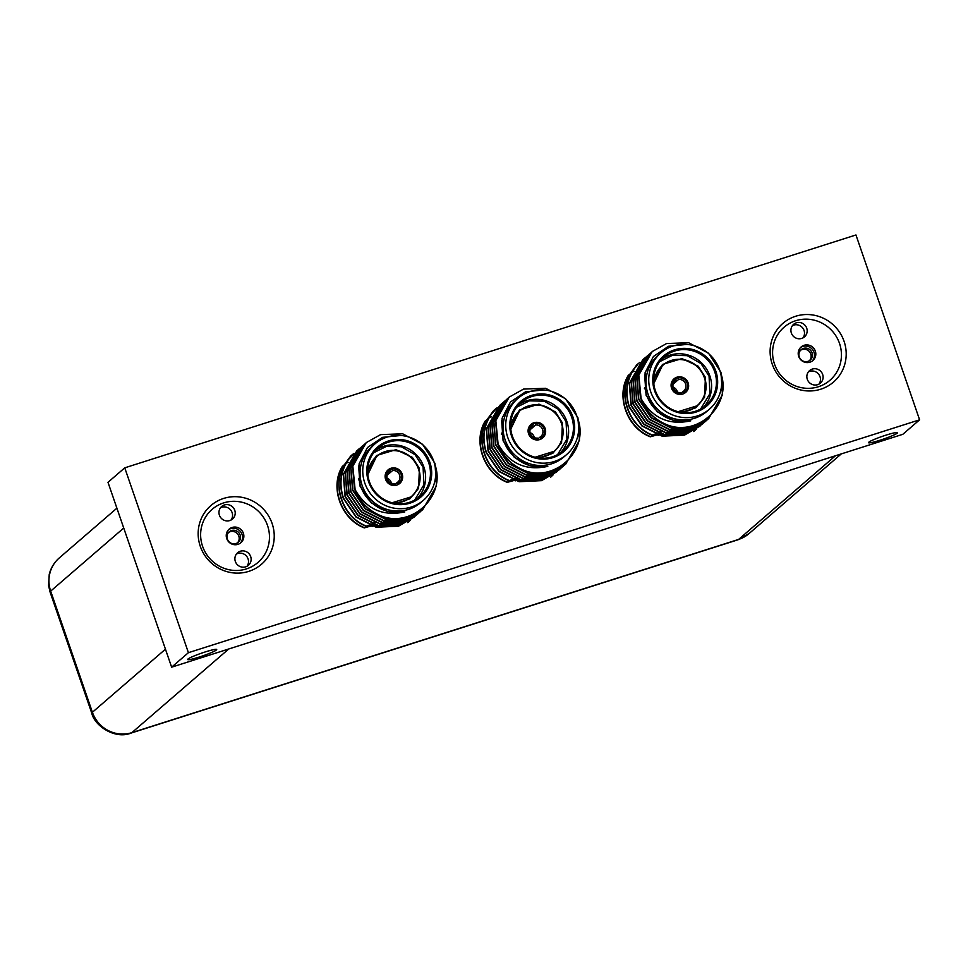 <?xml version="1.0" encoding="UTF-8"?>
<svg xmlns="http://www.w3.org/2000/svg" width="968" height="968" viewBox="0 0 968 968"><rect width="100%" height="100%" fill="white"/><g stroke="black" fill="none" stroke-linecap="round" stroke-linejoin="round"><path stroke-width="1.45" d="M272.105 523.47A38.756 37.498 -130.8 0 1 261.529 564.235A38.756 37.498 -130.8 0 1 200.291 546.339A38.756 37.498 -130.8 0 1 210.867 505.574A38.756 37.498 -130.8 0 1 272.105 523.47M844.072 341.317A38.756 37.498 -130.8 0 1 833.484 382.082A38.756 37.498 -130.8 0 1 772.246 364.186A38.756 37.498 -130.8 0 1 782.822 323.421A38.756 37.498 -130.8 0 1 844.072 341.317M897.227 433.156A15.343 1.476 161 0 0 897.517 432.696A15.343 1.476 161 0 0 884.244 435.709A15.343 1.476 161 0 0 868.792 442.219A15.343 1.476 161 0 0 868.502 442.691A15.343 1.476 161 0 0 881.775 439.666A15.343 1.476 161 0 0 897.227 433.156M216.408 649.988A15.343 1.476 161 0 0 216.699 649.516A15.343 1.476 161 0 0 203.425 652.529A15.343 1.476 161 0 0 187.974 659.039A15.343 1.476 161 0 0 187.683 659.51A15.343 1.476 161 0 0 200.957 656.498A15.343 1.476 161 0 0 216.408 649.988M855.954 234.97L124.751 467.834L188.409 652.686L919.6 419.822L855.954 234.97M188.409 652.686L171.638 667.17L107.992 482.318L124.751 467.834M171.638 667.17L902.829 434.305L919.6 419.822M385.24 477.962A8.772 8.482 -130.8 0 1 389.62 469.081L390.043 471.331L388.301 472.844M389.91 470.242L392.221 468.258A8.772 8.482 -130.8 0 1 397.824 484.544L397.497 484.835M392.221 468.258L392.645 470.496L387.103 475.288M392.451 468.923A8.071 7.804 -130.8 0 1 397.594 483.879L397.824 484.544M394.859 484.496L396.868 482.766A6.667 6.449 49.2 0 0 392.645 470.496M395.138 485.452L394.266 483.589A6.667 6.449 -130.8 0 1 390.043 471.331M391.411 483.214A6.667 6.449 49.2 0 0 387.055 478.168M395.234 485.379A8.772 8.482 -130.8 0 1 391.362 485.053M394.992 484.702A8.071 7.804 -130.8 0 1 389.85 469.746M397.594 483.879L396.868 482.766M367.888 475.288A26.487 25.628 -130.8 0 1 376.564 456.642A26.487 25.628 -130.8 0 1 418.406 468.875A26.487 25.628 -130.8 0 1 411.182 496.729A26.487 25.628 -130.8 0 1 391.471 502.598M402.168 474.042A8.942 8.652 -130.8 0 1 399.724 483.455A8.942 8.652 -130.8 0 1 385.591 479.317A8.942 8.652 -130.8 0 1 388.035 469.916A8.942 8.652 -130.8 0 1 402.168 474.042M414.619 500.129L423.96 484.69L423.076 467.278L415.066 454.657L401.345 446.756L386.486 446.357L373.696 452.746M423.536 500.19L420.862 502.501A37.183 35.973 -130.8 0 1 362.105 485.343A37.183 35.973 -130.8 0 1 372.256 446.224L374.943 443.913A37.183 35.973 -130.8 0 1 433.688 461.083A37.183 35.973 -130.8 0 1 423.536 500.19A37.183 35.973 -130.8 0 1 364.791 483.02A37.183 35.973 -130.8 0 1 374.943 443.913M400.825 435.491L382.529 437.354L367.453 447.555L359.104 463.805L359.503 482.391A38.575 37.316 -130.8 0 0 360.556 485.972A38.575 37.316 -130.8 0 0 404.818 511.915L386.97 511.31L371.313 502.84L360.12 486.347L358.656 466.019M366.146 442.703L352.606 466.382L354.421 488.61C358.971 500.637 366.896 509.277 378.173 514.565C409.948 530.549 448.063 496.015 434.221 462.825M365.226 443.513L350.973 467.786L352.788 490.026L365.493 508.781L385.712 519.017L408.085 517.941L422.653 509.761L436.471 485.839L434.971 463.345L422.568 444.312L402.664 433.809L380.606 434.62L366.267 442.594L352.836 466.177L355.111 489.639A43.838 42.423 49.2 0 0 378.173 514.565M353.937 453.968L348.71 459.231A43.838 42.423 49.2 0 0 346.35 462.873L346.157 463.043C340.083 473.945 339.115 485.682 343.241 498.266L355.946 517.033L376.165 527.257L398.538 526.193L414.026 517.19M348.71 459.231C340.627 470.956 338.885 483.903 343.471 498.06L356.176 516.827L376.395 527.064L398.768 525.987L414.135 517.094M356.841 450.737L343.289 474.429L345.104 496.657L357.809 515.424L378.028 525.648L400.401 524.583L415.889 515.581M357.773 449.951L343.519 474.223L345.334 496.451L358.039 515.218L378.258 525.455L400.631 524.378L415.998 515.484M358.692 449.128L345.152 472.82L346.967 495.047L359.673 513.814L379.892 524.051L402.264 522.974L416.942 514.686M359.636 448.341L345.382 472.614L347.197 494.842L359.902 513.609L380.121 523.845L402.494 522.768L417.861 513.875M360.556 447.519L347.016 471.21L348.831 493.438L361.536 512.205L381.755 522.442L404.128 521.365L418.805 513.088M361.5 446.732L347.246 471.005L349.061 493.244L361.766 511.999L381.985 522.236L404.358 521.159L419.725 512.266M362.419 445.909L348.879 469.601L350.694 491.829L363.399 510.596L383.618 520.832L405.991 519.755L421.467 510.753M363.363 445.123L349.109 469.395L350.924 491.635L363.629 510.39L383.848 520.627L406.221 519.55L421.588 510.656M364.283 444.312L350.743 467.992L352.558 490.219L365.263 508.986L385.482 519.223L407.855 518.146L422.532 509.87M414.256 516.997L415.042 516.246M419.846 512.169L420.632 511.431M369.389 481.665A32.005 30.964 49.2 0 0 419.955 496.451A32.005 30.964 49.2 0 0 428.691 462.777A32.005 30.964 49.2 0 0 378.125 448.002A32.005 30.964 49.2 0 0 369.389 481.665M410.323 520.203L407.746 522.635M368.614 481.81A33.057 31.98 49.2 0 0 409.948 503.166A33.057 31.98 49.2 0 0 429.865 462.293A33.057 31.98 49.2 0 0 388.531 440.936A33.057 31.98 49.2 0 0 368.614 481.81M343.495 465.971L350.658 456.085A43.838 42.423 -130.8 0 1 351.13 455.662A43.838 42.423 -130.8 0 1 354.046 453.363M345.588 464.071L344.523 464.446C331.54 484.932 342.902 517.202 366.388 526.072L369.086 525.104M369.474 524.971L372.22 523.978M374.858 524.85L371.748 525.793M385.615 526.604L371.93 525.781M344.523 464.446L344.293 464.652C331.31 485.137 342.672 517.408 366.158 526.277L366.388 526.072M372.825 526.41L371.022 525.999M372.002 525.721L364.295 527.887C340.809 519.017 329.447 486.747 342.43 466.261L342.66 466.056C329.677 486.541 341.038 518.812 364.525 527.681L370.357 525.588M373.164 524.317L370.054 525.188M369.619 525.321L366.158 526.277M372.886 524.39L373.503 524.426M370.756 525.455L373.394 524.511M343.725 465.681L342.66 466.056M358.668 478.615A26.656 25.797 49.2 0 0 358.438 479.886M346.29 463.006L347.306 462.728M347.451 462.692L348.528 462.401M374.87 522.647L372.075 523.543M355.111 489.639C366.352 509.192 382.917 516.622 404.818 511.915M528.226 432.418A8.772 8.482 -130.8 0 1 532.606 423.548L533.029 425.787L531.287 427.299M532.896 424.71L535.207 422.714A8.772 8.482 -130.8 0 1 540.822 439.012L540.483 439.291M535.207 422.714L535.631 424.964L530.089 429.756M535.437 423.391A8.071 7.804 -130.8 0 1 540.592 438.335L540.822 439.012M537.845 438.952L539.854 437.221A6.667 6.449 49.2 0 0 535.631 424.964M538.135 439.908L537.252 438.056A6.667 6.449 -130.8 0 1 533.029 425.787M534.396 437.681A6.667 6.449 49.2 0 0 530.04 432.635M538.22 439.835A8.772 8.482 -130.8 0 1 534.348 439.508M537.99 439.169A8.071 7.804 -130.8 0 1 532.836 424.214M540.592 438.335L539.854 437.221M510.874 429.744A26.487 25.628 -130.8 0 1 519.55 411.097A26.487 25.628 -130.8 0 1 561.404 423.331A26.487 25.628 -130.8 0 1 554.168 451.185A26.487 25.628 -130.8 0 1 534.469 457.053M545.153 428.509A8.942 8.652 -130.8 0 1 542.709 437.911A8.942 8.652 -130.8 0 1 528.576 433.785A8.942 8.652 -130.8 0 1 531.021 424.371A8.942 8.652 -130.8 0 1 545.153 428.509M557.604 454.597L566.958 439.145L566.074 421.733L558.052 409.113L544.343 401.224L529.472 400.825L516.682 407.213M566.534 454.645L563.848 456.969A37.183 35.973 -130.8 0 1 505.102 439.799A37.183 35.973 -130.8 0 1 515.242 400.691L517.928 398.368A37.183 35.973 -130.8 0 1 576.674 415.538A37.183 35.973 -130.8 0 1 566.534 454.645A37.183 35.973 -130.8 0 1 507.776 437.488A37.183 35.973 -130.8 0 1 517.928 398.368M543.81 389.947L525.527 391.822L510.439 402.01L502.089 418.261L502.501 436.846A38.575 37.316 -130.8 0 0 503.541 440.44A38.575 37.316 -130.8 0 0 547.803 466.382L529.956 465.765L514.298 457.307L503.106 440.815L501.642 420.487M509.144 397.158L495.592 420.85L497.407 443.078C501.969 455.093 509.882 463.745 521.159 469.02C552.934 485.016 591.049 450.483 577.218 417.293M508.212 397.969L493.958 422.254L495.773 444.481L508.478 463.249L528.709 473.485L551.07 472.408L565.639 464.229L579.457 440.307L577.957 417.801L565.566 398.768L545.649 388.277L523.591 389.075L509.253 397.061L495.822 420.644L498.096 444.094A43.838 42.423 49.2 0 0 521.159 469.02M494.866 410.287L491.696 413.687A43.838 42.423 49.2 0 0 489.348 417.329L489.142 417.51C483.08 428.401 482.1 440.137 486.226 452.734L498.931 471.489L519.163 481.725L541.523 480.648L557.011 471.658M491.696 413.687C483.613 425.424 481.87 438.371 486.468 452.528L499.161 471.295L519.393 481.519L541.765 480.455L557.132 471.561M499.827 405.205L486.275 428.884L488.09 451.124L500.795 469.879L521.014 480.116L543.387 479.039L558.875 470.049M500.771 404.406L486.505 428.691L488.332 450.919L501.025 469.686L521.256 479.91L543.617 478.845L558.996 469.952M501.69 403.596L488.138 427.275L489.953 449.515L502.658 468.27L522.877 478.507L545.25 477.43L559.928 469.153M502.634 402.797L488.368 427.082L490.195 449.309L502.888 468.076L523.119 478.301L545.48 477.236L560.859 468.343M503.554 401.986L490.002 425.666L491.817 447.906L504.522 466.661L524.741 476.897L547.114 475.82L561.791 467.544M504.485 401.188L490.231 425.472L492.059 447.7L504.751 466.467L524.983 476.692L547.344 475.627L562.723 466.733M505.417 400.377L491.865 424.069L493.68 446.296L506.385 465.051L526.604 475.288L548.977 474.211L564.465 465.221M506.349 399.578L492.095 423.863L493.91 446.091L506.615 464.858L526.846 475.094L549.207 474.017L564.586 465.124M507.28 398.768L493.728 422.459L495.543 444.687L508.248 463.442L528.467 473.679L550.84 472.602L565.518 464.325M562.832 466.624L563.618 465.886M512.375 436.132A32.005 30.964 49.2 0 0 562.952 450.906A32.005 30.964 49.2 0 0 571.677 417.244A32.005 30.964 49.2 0 0 521.111 402.458A32.005 30.964 49.2 0 0 512.375 436.132M553.321 474.671L550.731 477.103M511.6 436.265A33.057 31.98 49.2 0 0 552.946 457.622A33.057 31.98 49.2 0 0 572.862 416.76A33.057 31.98 49.2 0 0 531.517 395.404A33.057 31.98 49.2 0 0 511.6 436.265M486.481 420.439L493.644 410.553A43.838 42.423 -130.8 0 1 494.128 410.129A43.838 42.423 -130.8 0 1 497.044 407.831M488.574 418.539L487.509 418.914C474.538 439.399 485.888 471.67 509.386 480.539L512.072 479.571M512.459 479.426L515.218 478.446M517.844 479.305L514.734 480.261M528.601 481.072L514.915 480.237M487.509 418.914L487.279 419.12C474.296 439.605 485.658 471.864 509.144 480.745L509.386 480.539M515.811 480.866L514.02 480.467M514.988 480.189L507.28 482.354C483.794 473.473 472.432 441.214 485.416 420.729L485.646 420.523C472.674 441.009 484.024 473.279 507.522 482.149L513.355 480.055M516.15 478.773L513.052 479.656M512.604 479.777L509.144 480.745M515.884 478.857L516.489 478.882M513.754 479.91L516.392 478.978M486.71 420.148L485.646 420.523M501.666 433.083A26.656 25.797 49.2 0 0 501.424 434.342M498.484 407.189L495.168 409.984M489.288 417.474L490.292 417.196M490.449 417.16L491.526 416.869M517.856 477.115L515.061 477.998M498.096 444.094C509.337 463.648 525.914 471.077 547.803 466.382M671.211 386.885A8.772 8.482 -130.8 0 1 675.604 378.004L676.027 380.255L674.273 381.767M675.894 379.166L678.193 377.181A8.772 8.482 -130.8 0 1 683.807 393.468L683.469 393.758M678.193 377.181L678.629 379.42L673.075 384.211M678.423 377.847A8.071 7.804 -130.8 0 1 683.577 392.802L683.807 393.468M680.843 393.419L682.839 391.689A6.667 6.449 49.2 0 0 678.629 379.42M681.121 394.375L680.25 392.512A6.667 6.449 -130.8 0 1 676.027 380.255M677.394 392.137A6.667 6.449 49.2 0 0 673.026 387.091M681.206 394.303A8.772 8.482 -130.8 0 1 677.334 393.976M680.976 393.625A8.071 7.804 -130.8 0 1 675.833 378.682M683.577 392.802L682.839 391.689M653.872 384.211A26.487 25.628 -130.8 0 1 662.548 365.565A26.487 25.628 -130.8 0 1 704.389 377.798A26.487 25.628 -130.8 0 1 697.166 405.652A26.487 25.628 -130.8 0 1 677.455 411.521M688.139 382.965A8.942 8.652 -130.8 0 1 685.695 392.379A8.942 8.652 -130.8 0 1 671.562 388.241A8.942 8.652 -130.8 0 1 674.006 378.839A8.942 8.652 -130.8 0 1 688.139 382.965M700.602 409.053L709.943 393.613L709.06 376.201L701.038 363.581L687.328 355.679L672.457 355.28L659.68 361.669M709.52 409.113L706.834 411.424A37.183 35.973 -130.8 0 1 648.088 394.266A37.183 35.973 -130.8 0 1 658.24 355.147L660.914 352.836A37.183 35.973 -130.8 0 1 719.672 370.006A37.183 35.973 -130.8 0 1 709.52 409.113A37.183 35.973 -130.8 0 1 650.774 391.943A37.183 35.973 -130.8 0 1 660.914 352.836M686.808 344.414L668.513 346.278L653.424 356.478L645.075 372.728L645.487 391.314A38.575 37.316 -130.8 0 0 646.539 394.896A38.575 37.316 -130.8 0 0 690.801 420.838L672.954 420.233L657.296 411.763L646.104 395.283L644.64 374.943M652.13 351.626L638.577 375.306L640.392 397.533C644.954 409.561 652.868 418.212 664.145 423.488C695.919 439.484 734.046 404.939 720.204 371.748M651.21 352.437L636.956 376.709L638.771 398.949L651.464 417.704L671.695 427.941L694.068 426.864L708.624 418.684L722.455 394.762L720.942 372.269L708.552 353.235L688.635 342.733L666.577 343.543L652.25 351.517L638.82 375.112L641.082 398.562A43.838 42.423 49.2 0 0 664.145 423.488M637.851 364.742L634.681 368.155A43.838 42.423 49.2 0 0 632.334 371.797L632.128 371.966C626.066 382.868 625.098 394.605 629.224 407.189L641.917 425.956L662.148 436.181L684.521 435.116L699.997 426.114M634.681 368.155C626.599 379.879 624.856 392.826 629.454 406.983L642.159 425.751L662.378 435.987L684.751 434.91L700.118 426.017M642.812 359.66L629.273 383.352L631.088 405.58L643.78 424.347L664.012 434.584L686.385 433.507L701.86 424.504M643.756 358.874L629.502 383.146L631.317 405.374L644.023 424.141L664.242 434.378L686.615 433.301L701.981 424.407M644.676 358.051L631.136 381.743L632.951 403.971L645.644 422.738L665.875 432.974L688.236 431.897L702.925 423.621M645.62 357.265L631.366 381.537L633.181 403.777L645.886 422.532L666.105 432.769L688.478 431.692L703.845 422.798M646.539 356.442L632.987 380.134L634.814 402.361L647.507 421.128L667.739 431.365L690.099 430.288L704.789 422.012M647.483 355.655L633.229 379.928L635.044 402.168L647.749 420.923L667.968 431.159L690.341 430.082L705.708 421.189M648.403 354.845L634.851 378.524L636.678 400.752L649.371 419.519L669.602 429.756L691.963 428.679L707.451 419.676M649.346 354.046L635.093 378.319L636.908 400.558L649.601 419.313L669.832 429.55L692.205 428.473L707.572 419.58M650.266 353.235L636.714 376.915L638.541 399.143L651.234 417.91L671.465 428.146L693.826 427.069L708.515 418.793M705.817 421.092L706.604 420.354M655.36 390.588A32.005 30.964 49.2 0 0 705.938 405.374A32.005 30.964 49.2 0 0 714.674 371.7A32.005 30.964 49.2 0 0 664.096 356.926A32.005 30.964 49.2 0 0 655.36 390.588M696.307 429.139L693.729 431.559M654.586 390.733A33.057 31.98 49.2 0 0 695.931 412.09A33.057 31.98 49.2 0 0 715.848 371.216A33.057 31.98 49.2 0 0 674.502 349.859A33.057 31.98 49.2 0 0 654.586 390.733M629.466 374.894L636.629 365.009A43.838 42.423 -130.8 0 1 637.113 364.585A43.838 42.423 -130.8 0 1 640.029 362.298M631.56 372.995L630.507 373.382C617.524 393.867 628.873 426.126 652.371 434.995L655.058 434.027M655.457 433.894L658.204 432.914M660.841 433.773L657.732 434.717M671.586 435.527L657.913 434.705M630.507 373.382L630.265 373.575C617.294 394.061 628.643 426.331 652.142 435.201L652.371 434.995M658.809 435.334L657.006 434.922M657.974 434.644L650.278 436.81C626.78 427.941 615.43 395.67 628.401 375.185L628.643 374.979C615.66 395.476 627.022 427.735 650.508 436.604L656.34 434.523M659.148 433.24L656.038 434.112M655.602 434.245L652.142 435.201M658.869 433.313L659.474 433.349M656.74 434.378L659.377 433.434M629.708 374.604L628.643 374.979M644.652 387.551A26.656 25.797 49.2 0 0 644.41 388.809M632.273 371.93L633.29 371.664M633.435 371.615L634.512 371.325M660.854 431.571L658.058 432.466M641.082 398.562C652.335 418.115 668.9 425.545 690.801 420.838M202.554 546.242A35.078 33.941 -130.8 0 1 223.681 502.888A35.078 33.941 -130.8 0 1 267.543 525.551A35.078 33.941 -130.8 0 1 246.417 568.906A35.078 33.941 -130.8 0 1 202.554 546.242M226.73 538.547A8.978 8.688 49.2 0 0 240.923 542.685A8.978 8.688 49.2 0 0 243.367 533.247A8.978 8.688 49.2 0 0 229.186 529.109A8.978 8.688 49.2 0 0 226.73 538.547M240.233 543.229A8.978 8.688 49.2 0 0 228.557 529.714M219.409 515.206A8.288 8.022 49.2 0 0 232.501 519.042A8.288 8.022 49.2 0 0 234.764 510.317A8.288 8.022 49.2 0 0 221.672 506.494A8.288 8.022 49.2 0 0 219.409 515.206M231.049 520.022A8.288 8.022 49.2 0 0 220.474 507.789M235.345 561.476A8.288 8.022 49.2 0 0 248.437 565.3A8.288 8.022 49.2 0 0 250.688 556.588A8.288 8.022 49.2 0 0 237.596 552.764A8.288 8.022 49.2 0 0 235.345 561.476M246.985 566.292A8.288 8.022 49.2 0 0 236.41 554.047M227.335 539.079A6.909 6.679 49.2 0 0 238.249 542.261A6.909 6.679 49.2 0 0 240.124 535.001A6.909 6.679 49.2 0 0 229.222 531.807A6.909 6.679 49.2 0 0 227.335 539.079M237.547 542.794A6.909 6.679 49.2 0 0 228.593 532.424M774.509 364.089A35.078 33.941 -130.8 0 1 795.648 320.735A35.078 33.941 -130.8 0 1 839.51 343.398A35.078 33.941 -130.8 0 1 818.371 386.752A35.078 33.941 -130.8 0 1 774.509 364.089M798.697 356.393A8.978 8.688 49.2 0 0 812.878 360.544A8.978 8.688 49.2 0 0 815.322 351.094A8.978 8.688 49.2 0 0 801.141 346.955A8.978 8.688 49.2 0 0 798.697 356.393M812.188 361.076A8.978 8.688 49.2 0 0 800.512 347.56M791.364 333.053A8.288 8.022 49.2 0 0 804.456 336.888A8.288 8.022 49.2 0 0 806.719 328.164A8.288 8.022 49.2 0 0 793.627 324.341A8.288 8.022 49.2 0 0 791.364 333.053M803.004 337.868A8.288 8.022 49.2 0 0 792.441 325.635M807.3 379.323A8.288 8.022 49.2 0 0 820.392 383.146A8.288 8.022 49.2 0 0 822.655 374.434A8.288 8.022 49.2 0 0 809.563 370.611A8.288 8.022 49.2 0 0 807.3 379.323M818.94 384.139A8.288 8.022 49.2 0 0 808.365 371.894M799.29 356.926A6.909 6.679 49.2 0 0 810.204 360.108A6.909 6.679 49.2 0 0 812.079 352.848A6.909 6.679 49.2 0 0 801.177 349.666A6.909 6.679 49.2 0 0 799.29 356.926M809.502 360.641A6.909 6.679 49.2 0 0 800.548 350.271M395.682 503.481L409.803 498.883L418.575 488.344L419.422 468.439L412.368 457.368L395.985 449.672L376.528 455.517L367.622 470.993M367.804 474.574A26.656 25.797 -130.8 0 1 376.516 456.448A26.656 25.797 -130.8 0 1 418.636 468.754A26.656 25.797 -130.8 0 1 411.364 496.802A26.656 25.797 -130.8 0 1 392.161 502.779M417.438 498.399A32.005 30.964 49.2 0 0 423.863 466.951A32.005 30.964 49.2 0 0 375.814 450.217M538.668 457.949L552.788 453.351L561.573 442.812L562.408 422.895L555.354 411.824L538.97 404.128L519.526 409.984L510.608 425.46M510.789 429.042A26.656 25.797 -130.8 0 1 519.514 410.916A26.656 25.797 -130.8 0 1 561.634 423.222A26.656 25.797 -130.8 0 1 554.349 451.257A26.656 25.797 -130.8 0 1 535.159 457.247M560.424 452.867A32.005 30.964 49.2 0 0 566.849 421.407A32.005 30.964 49.2 0 0 518.812 404.672M681.654 412.404L695.774 407.806L704.559 397.267L705.406 377.363L698.339 366.291L681.968 358.596L662.511 364.44L653.606 379.916M653.787 383.497A26.656 25.797 -130.8 0 1 662.499 365.372A26.656 25.797 -130.8 0 1 704.619 377.689A26.656 25.797 -130.8 0 1 697.347 405.725A26.656 25.797 -130.8 0 1 678.144 411.702M703.409 407.322A32.005 30.964 49.2 0 0 709.846 375.874A32.005 30.964 49.2 0 0 661.797 359.14M835.493 455.746L738.596 539.43A31.569 30.54 49.2 0 0 749.002 533.61L841.301 453.895M749.002 533.61L737.943 539.805A31.569 7.369 72.3 0 0 738.596 539.43L131.866 732.655L228.763 648.971M165.443 649.177L92.396 712.266A31.569 30.54 49.2 0 0 131.866 732.655A31.569 7.369 72.3 0 1 131.212 733.03L737.943 539.805M131.212 733.03C114.841 739.83 94.332 725.492 91.791 713.222A31.569 3.049 161 0 1 92.396 712.266L50.675 591.121L123.735 528.032M116.898 508.176L59.29 557.919A31.569 30.54 49.2 0 0 50.675 591.121A31.569 3.049 161 0 0 50.082 592.089L91.791 713.222M386.849 471.162L387.986 470.182M398.32 484.436L399.457 483.455M374.398 458.517L376.564 456.642M409.016 498.593L411.182 496.729M411.364 496.802L392.088 502.767M367.816 474.659L376.516 456.448M529.847 425.63L530.984 424.637M541.306 438.891L542.443 437.911M517.384 412.973L519.55 411.097M552.002 453.06L554.168 451.185M554.349 451.257L535.074 457.223M510.801 429.114L519.514 410.916M672.833 380.085L673.97 379.105M684.291 393.359L685.429 392.379M660.382 367.441L662.548 365.565M695 407.516L697.166 405.652M697.347 405.725L678.072 411.69M653.787 383.582L662.499 365.372M59.29 557.919C54.208 562.396 50.856 567.889 49.235 574.411L48.569 585.471L50.082 592.089"/></g></svg>
